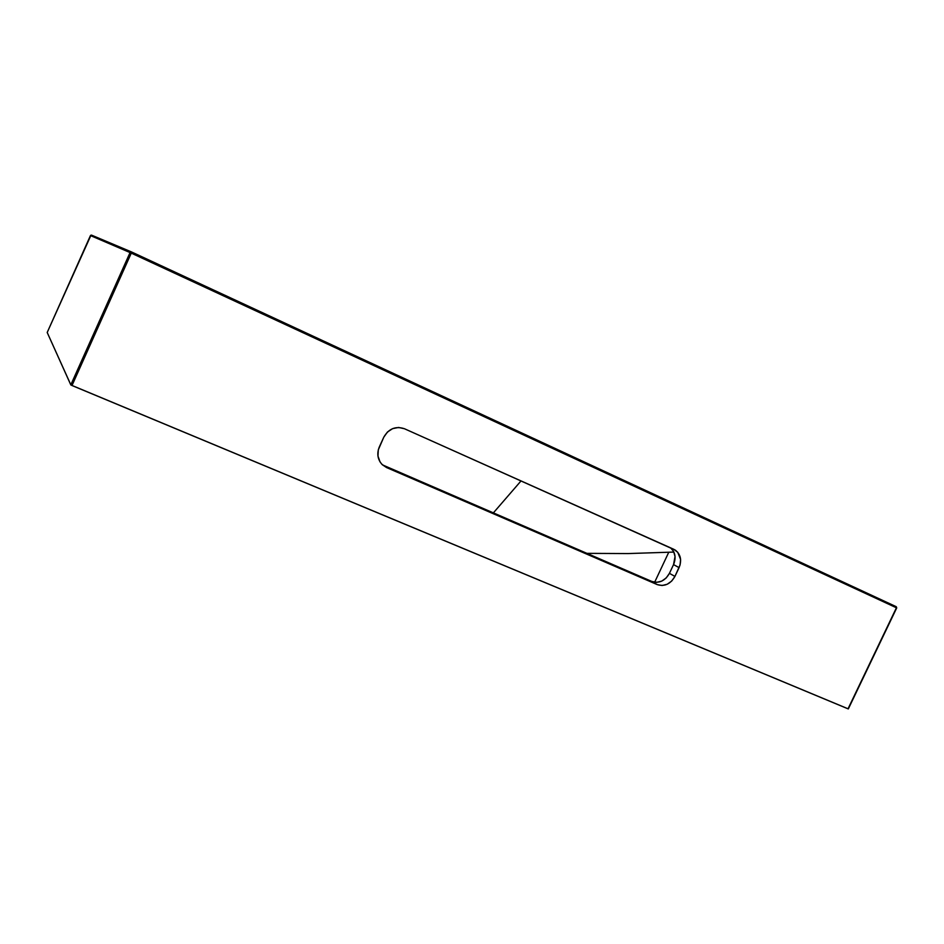 <?xml version="1.0" encoding="UTF-8"?>
<svg xmlns="http://www.w3.org/2000/svg" width="944" height="944" viewBox="0 0 944 944"><rect width="100%" height="100%" fill="white"/><g stroke="black" fill="none" stroke-linecap="round" stroke-linejoin="round"><path stroke-width="1.42" d="M896.505 607.818L896.281 606.721L131.641 252.001L71.992 385.518L848.019 708.826L896.422 607.783L131.275 253.122L896.422 607.783L848.019 708.826L896.717 607.912L848.326 708.92M521.029 480.921L493.382 512.875L521.029 480.921M131.558 251.965L91.615 235.162L90.447 235.563L130.06 252.567L90.447 235.563L47.2 332.489L70.8 384.892L130.06 252.567L70.8 384.892L71.992 385.518L131.275 253.122L130.06 252.567L131.275 253.122L131.641 252.001L130.06 252.567L131.641 252.001L896.245 606.697L896.717 607.912M674.936 576.418L671.691 581.067L667.184 584.265L662.11 585.504L657.213 584.596L386.58 467.563L381.765 464.153L379.972 461.758L377.966 456.058L378.284 449.875L383.807 437.155L387.441 432.022L392.645 428.623L398.616 427.467L404.433 428.729L673.815 549.302L677.745 552.287L680.6 559.45L680.069 564.96L674.936 576.418L669.438 573.338L666.216 577.952L661.744 581.115L656.694 582.342L651.832 581.445L383.052 465.132L386.58 467.563L382.355 464.755C377.624 459.669 376.621 453.722 379.335 446.901L383.807 437.155C388.739 428.659 395.619 425.85 404.433 428.729L675.373 550.163C680.73 554.458 681.957 560.276 679.078 567.627L674.936 576.418C670.5 584.1 664.588 586.826 657.213 584.596L386.58 467.563L383.052 465.132L651.832 581.445L657.213 584.596L651.832 581.445C659.16 583.652 665.024 580.961 669.438 573.338L673.544 564.618L669.438 573.338L674.936 576.418M654.652 582.236L668.765 552.24L654.652 582.236M848.337 708.909L70.906 384.999L47.2 332.477L90.447 235.563L91.615 235.162M670.7 547.909L673.603 551.485L675.043 556.5L673.544 564.618L679.078 567.627L673.544 564.618C676.258 557.869 675.314 552.299 670.7 547.909M47.2 332.489L91.037 235.091M586.908 553.349L627.949 553.573L673.886 552.063M673.19 549.03L675.373 550.163"/></g></svg>
